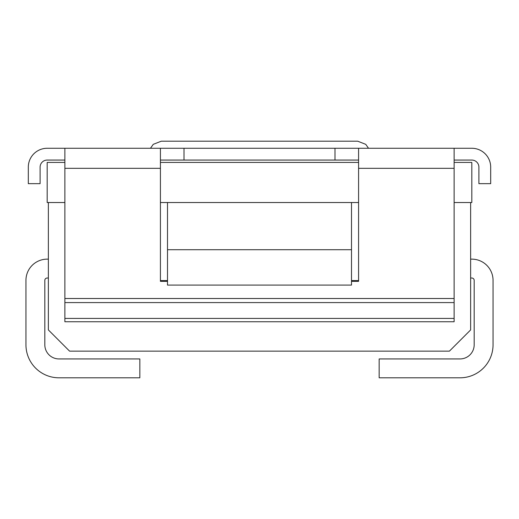 <?xml version="1.0" encoding="UTF-8"?>
<svg xmlns="http://www.w3.org/2000/svg" width="519" height="519" viewBox="0 0 519 519"><rect width="100%" height="100%" fill="white"/><g stroke="black" fill="none" stroke-linecap="round" stroke-linejoin="round"><path stroke-width="0.78" d="M454.125 202.527L471.816 202.527L471.816 162.421L454.125 162.421M160.416 162.421L358.584 162.421M64.875 162.421L47.184 162.421L47.184 202.527L64.875 202.527M160.416 202.527L358.584 202.527M64.875 160.066L47.184 160.066A7.078 7.078 0 0 0 40.106 167.144L40.106 183.655L28.311 183.655L28.311 167.144A18.872 18.872 0 0 1 47.184 148.272L64.875 148.272L64.875 321.754L454.125 321.754L454.125 148.272L471.816 148.272A18.872 18.872 0 0 1 490.689 167.144L490.689 183.655L478.894 183.655L478.894 167.144A7.078 7.078 0 0 0 471.816 160.066L454.125 160.066M358.584 160.066L160.416 160.066M351.506 281.337L358.584 281.337L358.584 148.272L160.416 148.272L160.416 281.337L167.494 281.337M64.875 148.272L160.416 148.272M358.584 148.272L454.125 148.272M160.416 280.597L167.494 280.597M351.506 280.597L358.584 280.597M167.494 249.71L167.494 285.093L351.506 285.093L351.506 249.71L167.494 249.71L167.494 202.527M351.506 249.71L351.506 202.527M48.364 202.527L48.364 329.922L69.591 351.149L449.409 351.149L470.636 329.922L470.636 202.527M470.636 278.022L471.816 278.022A2.361 2.361 0 0 1 474.178 280.377L474.178 344.778A14.156 14.156 0 0 1 460.022 358.934L379.162 358.934L379.162 377.806L460.022 377.806A33.028 33.028 0 0 0 493.05 344.778L493.05 280.377A21.234 21.234 0 0 0 471.816 259.143L470.636 259.143M48.364 278.022L47.184 278.022A2.361 2.361 0 0 0 44.822 280.377L44.822 344.778A14.156 14.156 0 0 0 58.978 358.934L139.838 358.934L139.838 377.806L58.978 377.806A33.028 33.028 0 0 1 25.95 344.778L25.95 280.377A21.234 21.234 0 0 1 47.184 259.143L48.364 259.143M64.875 318.419L454.125 318.419M184.011 148.272L184.011 160.066M334.989 148.272L334.989 160.066M368.522 148.272L365.746 144.347L357.714 141.194L161.286 141.194L153.254 144.347L150.478 148.272M358.584 168.325L454.125 168.325M64.875 298.509L454.125 298.509M64.875 168.325L160.416 168.325M64.875 302.583L454.125 302.583"/></g></svg>
